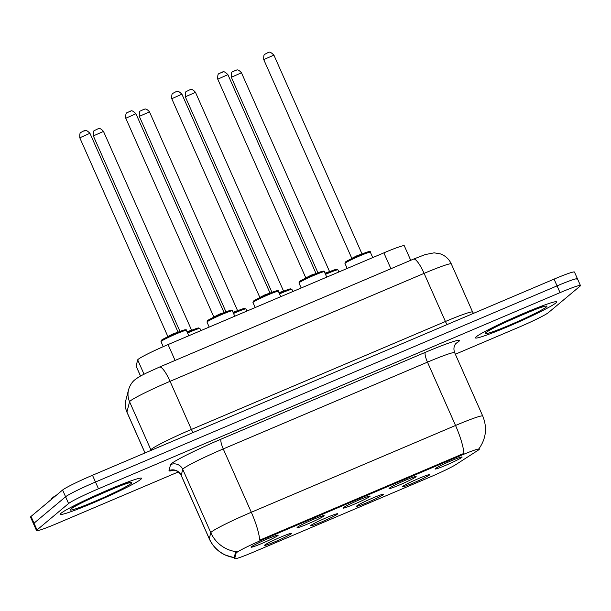 <?xml version="1.0" encoding="UTF-8"?>
<svg xmlns="http://www.w3.org/2000/svg" width="611" height="611" viewBox="0 0 611 611"><rect width="100%" height="100%" fill="white"/><g stroke="black" fill="none" stroke-linecap="round" stroke-linejoin="round"><path stroke-width="0.92" d="M337.448 514.118A14.809 0.985 -23.9 0 1 322.585 521.527A14.809 0.985 -23.9 0 1 310.632 525.689A14.809 0.985 -23.9 0 1 310.884 525.407A14.809 0.985 -23.9 0 1 324.853 518.388A14.809 0.985 -23.9 0 1 337.654 513.721A14.809 0.985 -23.9 0 1 337.448 514.118M383.441 494.574A14.809 0.985 -23.9 0 1 368.57 501.982A14.809 0.985 -23.9 0 1 356.625 506.145A14.809 0.985 -23.9 0 1 356.877 505.862A14.809 0.985 -23.9 0 1 370.846 498.843A14.809 0.985 -23.9 0 1 383.639 494.177A14.809 0.985 -23.9 0 1 383.441 494.574M429.434 475.03A14.809 0.985 -23.9 0 1 414.563 482.438A14.809 0.985 -23.9 0 1 402.611 486.6A14.809 0.985 -23.9 0 1 402.87 486.318A14.809 0.985 -23.9 0 1 416.839 479.299A14.809 0.985 -23.9 0 1 429.632 474.632A14.809 0.985 -23.9 0 1 429.434 475.03M291.462 533.663A14.809 0.985 -23.9 0 1 276.592 541.071A14.809 0.985 -23.9 0 1 264.639 545.233A14.809 0.985 -23.9 0 1 264.891 544.951A14.809 0.985 -23.9 0 1 278.868 537.932A14.809 0.985 -23.9 0 1 291.661 533.266A14.809 0.985 -23.9 0 1 291.462 533.663M323.891 515.997A14.809 0.985 -23.9 0 1 309.021 523.406A14.809 0.985 -23.9 0 1 297.076 527.568A14.809 0.985 -23.9 0 1 297.328 527.285A14.809 0.985 -23.9 0 1 311.297 520.267A14.809 0.985 -23.9 0 1 324.097 515.592A14.809 0.985 -23.9 0 1 323.891 515.997M369.884 496.453A14.809 0.985 -23.9 0 1 355.014 503.861A14.809 0.985 -23.9 0 1 343.061 508.024A14.809 0.985 -23.9 0 1 343.321 507.741A14.809 0.985 -23.9 0 1 357.29 500.722A14.809 0.985 -23.9 0 1 370.083 496.048A14.809 0.985 -23.9 0 1 369.884 496.453M415.877 476.908A14.809 0.985 -23.9 0 1 401.007 484.317A14.809 0.985 -23.9 0 1 389.054 488.479A14.809 0.985 -23.9 0 1 389.306 488.197A14.809 0.985 -23.9 0 1 403.283 481.178A14.809 0.985 -23.9 0 1 416.076 476.504A14.809 0.985 -23.9 0 1 415.877 476.908M461.863 457.364A14.809 0.985 -23.9 0 1 447 464.772A14.809 0.985 -23.9 0 1 435.047 468.935A14.809 0.985 -23.9 0 1 435.299 468.652A14.809 0.985 -23.9 0 1 449.268 461.633A14.809 0.985 -23.9 0 1 462.069 456.959A14.809 0.985 -23.9 0 1 461.863 457.364M277.906 535.542A14.809 0.985 -23.9 0 1 263.036 542.95A14.809 0.985 -23.9 0 1 251.083 547.112A14.809 0.985 -23.9 0 1 251.335 546.83A14.809 0.985 -23.9 0 1 265.311 539.811A14.809 0.985 -23.9 0 1 278.104 535.137A14.809 0.985 -23.9 0 1 277.906 535.542M140.515 376.07L136.108 366.134A27.77 1.841 -23.9 0 1 136.108 366.027L137.689 359.887A27.77 1.841 -23.9 0 1 138.178 359.321A27.77 1.841 -23.9 0 1 168.063 344.566L383.876 252.855A27.77 1.841 -23.9 0 1 404.283 245.775L410.722 260.309M236.075 553.176A24.99 1.657 -23.9 0 1 236.51 552.672A24.99 1.657 -23.9 0 1 263.41 539.391L460.992 455.432A24.99 1.657 -23.9 0 1 479.352 449.062A24.99 1.657 -23.9 0 1 477.794 450.452L455.921 464.543A24.99 1.657 -23.9 0 1 430.136 477.023L253.053 552.275A24.99 1.657 -23.9 0 1 234.693 558.645A24.99 1.657 -23.9 0 1 234.685 558.553L236.075 553.176L235.533 551.954L237.121 551.328M61.108 513.209A44.427 2.948 156.1 0 0 60.336 514.279A44.427 2.948 156.1 0 0 97.539 500.989A44.427 2.948 156.1 0 0 140.805 479.345A44.427 2.948 156.1 0 0 141.576 478.276A44.427 2.948 156.1 0 0 104.366 491.565A44.427 2.948 156.1 0 0 61.108 513.209A44.427 2.948 156.1 0 0 60.336 514.279A44.427 2.948 156.1 0 0 97.539 500.989A44.427 2.948 156.1 0 0 140.805 479.345A44.427 2.948 156.1 0 0 141.576 478.276A44.427 2.948 156.1 0 0 104.366 491.565A44.427 2.948 156.1 0 0 61.108 513.209M476.183 336.821A44.427 2.948 156.1 0 0 475.411 337.883A44.427 2.948 156.1 0 0 512.621 324.594A44.427 2.948 156.1 0 0 555.88 302.949A44.427 2.948 156.1 0 0 556.652 301.887A44.427 2.948 156.1 0 0 519.449 315.169A44.427 2.948 156.1 0 0 476.183 336.821A44.427 2.948 156.1 0 0 475.411 337.883A44.427 2.948 156.1 0 0 512.621 324.594A44.427 2.948 156.1 0 0 555.88 302.949A44.427 2.948 156.1 0 0 556.652 301.887A44.427 2.948 156.1 0 0 519.449 315.169A44.427 2.948 156.1 0 0 476.183 336.821M234.998 557.866L225.253 555.086C217.967 551.596 212.636 546.173 209.275 538.818A37.027 2.452 -23.9 0 1 209.275 538.681L210.81 532.685A37.027 2.452 -23.9 0 1 211.459 531.937A37.027 2.452 -23.9 0 1 251.312 512.262A32.398 7.271 67 0 1 259.736 540.162L463.955 453.377A32.398 7.271 -113 0 0 455.531 425.477A37.027 2.452 -23.9 0 1 482.736 416.038L454.676 352.707A37.027 2.452 156.1 0 0 427.471 362.147L223.252 448.932A37.027 2.452 156.1 0 0 183.399 468.606A37.027 2.452 156.1 0 0 182.75 469.355L181.207 475.35A37.027 2.452 156.1 0 0 181.215 475.488C177.801 469.141 171.615 470.149 172.844 470.218M455.348 354.227L518.51 327.381A27.77 1.841 156.1 0 0 548.395 312.626L579.969 286.215A27.77 1.841 156.1 0 0 580.45 285.551L577.456 278.799A27.77 1.841 156.1 0 0 557.056 285.879L95.484 482.026A27.77 1.841 156.1 0 0 65.598 496.774L34.025 523.184A27.77 1.841 156.1 0 0 33.544 523.856A27.77 1.841 156.1 0 1 34.025 523.184L65.598 496.774A27.77 1.841 156.1 0 1 95.484 482.026L557.056 285.879A27.77 1.841 156.1 0 1 577.456 278.799A27.77 1.841 156.1 0 1 576.975 279.464M234.326 557.629L235.533 551.954M580.45 285.551A27.77 1.841 156.1 0 0 560.05 292.631L98.478 488.777A27.77 1.841 156.1 0 0 68.585 503.533L37.019 529.943A27.77 1.841 156.1 0 0 36.538 530.608A27.77 1.841 156.1 0 0 56.938 523.528L178.381 471.921M577.456 278.799L574.462 272.04A27.77 1.841 156.1 0 0 554.062 279.12L92.49 475.266A27.77 1.841 156.1 0 0 62.605 490.022L31.031 516.432A27.77 1.841 156.1 0 0 30.55 517.097L36.538 530.608M56.548 495.086A46.283 3.07 156.1 0 0 52.34 497.873A46.283 3.07 156.1 0 0 51.53 498.981L51.63 499.202M144.036 374.207L137.689 359.887M460.992 455.432L460.618 454.599M234.685 558.553L234.143 557.331M263.41 539.391L263.043 538.566M175.097 360.437L168.063 344.566M140.545 376.048L136.108 366.027M390.91 268.725L383.876 252.855M425.393 352.318A9.257 2.077 -113 0 0 427.471 362.147L455.531 425.477L251.312 512.262L223.252 448.932A9.257 2.077 -113 0 1 221.174 439.103L425.393 352.318A46.283 3.07 -23.9 0 1 458.594 341.625A46.283 3.07 -23.9 0 1 456.516 343.099L455.852 343.527M236.052 551.664A32.398 32.284 14.4 0 1 210.81 532.685L182.75 469.355A9.257 9.226 -165.6 0 0 170.545 464.627A46.283 3.07 -23.9 0 1 221.174 439.103M173.6 470.195A46.283 3.07 -23.9 0 1 169.003 470.623A9.257 9.226 -165.6 0 1 181.207 475.35L209.275 538.681A32.398 32.284 14.4 0 0 234.234 557.622M169.003 470.623L170.545 464.627M560.05 292.631L554.062 279.12M98.478 488.777L92.49 475.266M68.585 503.533L62.605 490.022M37.019 529.943L31.031 516.432M456.043 343.313A9.257 8.501 -122.8 0 1 456.516 343.099M193.168 432.481A4.628 1.039 67 0 1 191.396 429.449L170.072 381.317A18.513 4.155 -113 0 0 159.509 367.058L413.532 259.11A18.513 4.155 -113 0 1 424.103 273.369L170.072 381.317A37.027 2.452 156.1 0 0 130.219 400.992A37.027 2.452 156.1 0 0 129.57 401.74L150.894 449.872A37.027 2.452 -23.9 0 1 151.543 449.123A37.027 2.452 -23.9 0 1 191.396 429.449L445.427 321.501A37.027 2.452 -23.9 0 1 472.631 312.061L451.308 263.929A37.027 2.452 156.1 0 0 424.103 273.369L445.427 321.501A4.628 1.039 67 0 0 447.199 324.533M125.919 399.984A18.513 18.445 14.4 0 0 126.92 412.035A37.027 2.452 156.1 0 0 126.928 412.173C125.217 408.224 124.881 404.161 125.919 399.984L128.57 389.696A18.513 18.445 14.4 0 0 129.57 401.74L126.92 412.035L145.044 452.934M150.734 450.521L150.894 449.872A4.628 4.613 -165.6 0 1 151.085 450.368M161.243 341.289A13.885 0.916 156.1 0 0 160.999 341.618L161.48 340.228C162.434 339.029 177.396 332.101 183.025 330.33C185.698 329.558 186.813 329.573 186.386 330.368A13.885 0.916 156.1 0 0 174.761 334.523A13.885 0.916 156.1 0 0 161.243 341.289M79.781 137.788C79.621 134.053 80.049 132.243 81.057 132.343L83.814 130.899C84.807 131.777 84.303 127.752 89.939 133.29L79.781 137.788L167.865 336.554L173.371 333.721L178.091 332.185M161.694 340.09A12.961 0.855 -23.9 0 1 175.647 333.209A12.961 0.855 -23.9 0 1 184.942 330.215M198.499 328.336A12.961 0.855 -23.9 0 0 187.195 332.193L198.231 327.977L199.942 328.497A13.885 0.916 156.1 0 0 187.546 332.987M93.338 135.909C93.185 132.182 93.605 130.364 94.621 130.464L97.928 128.837C98.478 129.257 99.387 126.76 103.496 131.411L93.338 135.909L179.985 331.437M187.019 331.804L191.579 330.184L103.496 131.411M131.235 483.408A33.765 2.238 156.1 0 0 107.017 491.206A33.765 2.238 156.1 0 0 70.67 509.146A33.765 2.238 156.1 0 0 94.896 501.348A33.765 2.238 156.1 0 0 131.235 483.408M207.228 321.745A13.885 0.916 156.1 0 0 206.992 322.081L207.465 320.683C208.42 319.484 223.382 312.557 229.018 310.785C231.684 310.014 232.806 310.029 232.379 310.823A13.885 0.916 156.1 0 0 220.747 314.978A13.885 0.916 156.1 0 0 207.228 321.745M125.774 118.244C125.614 114.517 126.042 112.699 127.05 112.798L129.807 111.355C130.8 112.233 130.288 108.208 135.932 113.745L125.774 118.244L213.858 317.01L219.364 314.176L224.084 312.641M207.687 320.546A12.961 0.855 -23.9 0 1 221.633 313.664A12.961 0.855 -23.9 0 1 230.927 310.671M253.221 302.201A13.885 0.916 156.1 0 0 252.977 302.537L253.458 301.139C254.413 299.94 269.375 293.013 275.003 291.241C277.677 290.469 278.799 290.485 278.372 291.279A13.885 0.916 156.1 0 0 266.74 295.434A13.885 0.916 156.1 0 0 253.221 302.201M171.767 98.699C171.607 94.972 172.035 93.155 173.043 93.254L175.8 91.81C176.785 92.689 176.281 88.664 181.918 94.201L171.767 98.699L259.851 297.465L265.35 294.632L270.07 293.097M253.68 301.002A12.961 0.855 -23.9 0 1 267.626 294.12A12.961 0.855 -23.9 0 1 276.92 291.126M299.214 282.656A13.885 0.916 156.1 0 0 298.97 282.992L299.451 281.595C300.406 280.396 315.368 273.468 320.996 271.696C323.67 270.925 324.785 270.94 324.357 271.742A13.885 0.916 156.1 0 0 312.733 275.889A13.885 0.916 156.1 0 0 299.214 282.656M217.753 79.155C217.6 75.428 218.02 73.61 219.036 73.71L221.785 72.266C222.778 73.144 222.274 69.119 227.911 74.657L217.753 79.155L305.836 277.929L311.343 275.087L316.063 273.552M299.665 281.457A12.961 0.855 -23.9 0 1 313.619 274.576A12.961 0.855 -23.9 0 1 322.913 271.582M345.2 263.112A13.885 0.916 156.1 0 0 344.963 263.448L345.436 262.05C346.399 260.851 361.361 253.924 366.99 252.152C369.655 251.381 370.778 251.396 370.35 252.198A13.885 0.916 156.1 0 0 358.726 256.345A13.885 0.916 156.1 0 0 345.2 263.112M263.746 59.611C263.585 55.884 264.013 54.066 265.021 54.165L267.778 52.722C268.771 53.6 268.267 49.575 273.904 55.112L263.746 59.611L351.829 258.384L357.336 255.543L362.056 254.008M345.658 261.913A12.961 0.855 -23.9 0 1 359.604 255.031A12.961 0.855 -23.9 0 1 368.907 252.038M244.492 308.792A12.961 0.855 -23.9 0 0 233.188 312.649L244.224 308.433L245.935 308.952A13.885 0.916 156.1 0 0 233.532 313.443M139.331 116.365C139.171 112.638 139.598 110.82 140.606 110.919L143.921 109.293C144.471 109.713 145.38 107.215 149.489 111.866L139.331 116.365L225.978 311.893M233.012 312.259L237.572 310.64L149.489 111.866M290.477 289.247A12.961 0.855 -23.9 0 0 279.174 293.104L290.21 288.888L291.928 289.408A13.885 0.916 156.1 0 0 279.525 293.899M185.324 96.821C185.164 93.093 185.591 91.276 186.599 91.375L189.914 89.748C190.456 90.168 191.365 87.671 195.474 92.322L185.324 96.821L271.964 292.348M279.006 292.715L283.557 291.096L195.474 92.322M336.47 269.703A12.961 0.855 -23.9 0 0 325.167 273.56L336.203 269.344L337.914 269.863A13.885 0.916 156.1 0 0 325.518 274.354M231.317 77.276C231.157 73.549 231.584 71.731 232.592 71.831L235.899 70.204C236.449 70.624 237.358 68.127 241.467 72.778L231.317 77.276L317.957 272.804M324.991 273.17L329.55 271.551L241.467 72.778M546.318 307.012A33.765 2.238 156.1 0 0 522.092 314.81A33.765 2.238 156.1 0 0 485.753 332.751A33.765 2.238 156.1 0 0 509.971 324.953A33.765 2.238 156.1 0 0 546.318 307.012M479.352 449.062L479.116 448.527C486.157 438.37 487.364 427.54 482.736 416.038M234.693 558.645L234.158 557.438M456.394 342.97L455.577 343.878C453.752 346.353 453.454 349.293 454.676 352.707M209.275 538.818L181.215 475.488M128.57 389.696C130.746 382.707 134.473 380.149 134.939 379.737C140.996 375.284 141.546 375.658 146.075 373.184L159.509 367.058M126.928 412.173L144.998 452.957M473.51 313.351L472.631 312.061M413.532 259.11L425.126 254.596L434.169 252.832L440.394 253.886C445.411 255.726 449.054 259.072 451.308 263.929M160.999 341.618L163.229 346.658M186.386 330.368L188.776 335.767M89.939 133.29L178.022 332.056M199.942 328.497L200.889 330.62M71.983 508.344L71.983 508.344C72.243 505.74 134.008 479.383 129.356 482.919L128.868 482.927M206.992 322.081L209.206 327.084M232.379 310.823L234.769 316.223M135.932 113.745L224.016 312.511M252.977 302.537L255.199 307.539M278.372 291.279L280.755 296.679M181.918 94.201L270.001 292.967M298.97 282.992L301.192 287.995M324.357 271.742L326.748 277.134M227.911 74.657L315.994 273.423M344.963 263.448L347.178 268.45M370.35 252.198L372.741 257.59M273.904 55.112L361.987 253.878M245.935 308.952L246.875 311.075M291.928 289.408L292.868 291.531M337.914 269.863L338.861 271.987M487.066 331.949L487.066 331.949C487.318 329.344 549.09 302.987 544.432 306.531L543.95 306.531"/></g></svg>
